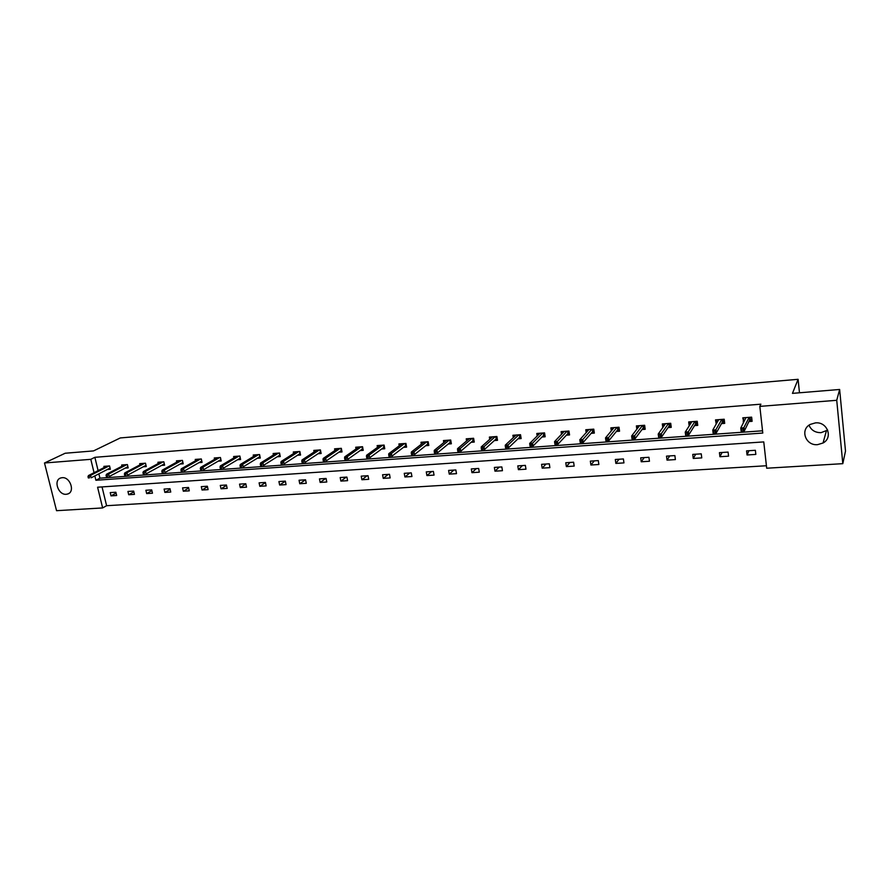 <?xml version="1.0" encoding="UTF-8"?>
<svg xmlns="http://www.w3.org/2000/svg" width="890" height="890" viewBox="0 0 890 890"><rect width="100%" height="100%" fill="white"/><g stroke="black" fill="none" stroke-linecap="round" stroke-linejoin="round"><path stroke-width="1.33" d="M62.133 477.696C70.177 476.662 75.35 491.925 67.696 494.006L66.272 494.284C58.228 495.263 53.089 480.01 60.809 477.952L62.133 477.696M827.678 430.104L821.036 432.662C815.184 432.696 811.179 430.215 809.032 425.197M815.407 422.895C827.255 421.482 833.363 437.635 823.05 442.998L817.598 444.644C805.661 445.968 799.721 429.636 810.278 424.397L815.407 422.895M44.5 462.989L65.17 453.244L93.528 450.907L120.284 437.947L798.096 379.307L792.456 393.369L839.637 389.475L845.5 451.063L842.808 463.668L766.691 468.218L763.765 441.907L97.588 487.219L102.628 507.934L56.548 510.693L44.5 462.989L90.802 459.329L94.062 472.701M102.038 486.919L106.6 505.709L766.412 465.748M106.6 505.709L102.628 507.934M839.637 389.475L836.734 400.3L842.808 463.668M799.476 392.79L798.096 379.307M125.19 468.129L128.182 467.906L127.403 464.58L121.652 465.014L121.941 466.204M161.591 465.414L164.606 465.192L163.838 461.81L157.931 462.266L158.209 463.512M199.026 462.622L202.063 462.388L201.307 458.962L195.233 459.429L195.522 460.753M237.552 459.741L240.612 459.518L239.866 456.036L233.614 456.514L233.914 457.916M277.213 456.781L280.283 456.548L279.549 453.021L273.119 453.511L273.419 455.001M318.053 453.733L321.134 453.5L320.422 449.917L313.792 450.418L314.114 452.009M360.127 450.585L363.231 450.351L362.541 446.713L355.7 447.236L356.033 448.949M403.493 447.347L406.608 447.114L405.94 443.42L398.898 443.954L399.232 445.812M448.226 444.01L451.352 443.776L450.707 440.016L443.431 440.572L443.787 442.597M494.362 440.561L497.499 440.328L496.887 436.512L489.378 437.079L489.756 439.315M541.988 437.012L545.147 436.768L544.547 432.885L536.803 433.474L537.193 435.978M591.183 433.33L594.342 433.096L593.775 429.147L585.776 429.748L586.198 432.607M642.002 429.536L645.183 429.303L644.649 425.275L636.383 425.909L636.828 429.225M694.556 425.62L697.738 425.376L697.237 421.282L688.682 421.938L689.183 425.909M748.913 421.56L752.106 421.315L751.638 417.154L742.794 417.822L743.806 421.938M98.868 473.836L99.925 478.164L762.53 430.793M94.841 475.916L95.898 480.266L762.786 433.052L759.826 406.385L760.872 404.182L94.874 457.315L98.1 470.632M721.501 423.607L724.694 423.362L724.204 419.234L715.504 419.891L716.227 423.996M668.056 427.589L671.238 427.356L670.715 423.295L662.316 423.94L662.783 427.556M616.381 431.45L619.551 431.216L619.006 427.233L610.874 427.845L611.297 430.905M566.385 435.188L569.544 434.954L568.966 431.027L561.101 431.628L561.501 434.298M517.991 438.803L521.139 438.57L520.528 434.709L512.907 435.288L513.285 437.657M471.11 442.297L474.248 442.063L473.614 438.281L466.226 438.837L466.594 440.962M425.687 445.69L428.802 445.456L428.146 441.729L420.992 442.274L421.337 444.21M381.643 448.983L384.758 448.749L384.08 445.078L377.137 445.601L377.471 447.392M338.934 452.176L342.027 451.942L341.326 448.326L334.596 448.838L334.918 450.485M297.482 455.268L300.553 455.035L299.841 451.475L293.3 451.975L293.622 453.511M257.243 458.272L260.303 458.039L259.557 454.534L253.216 455.024L253.528 456.47M218.15 461.187L221.198 460.964L220.442 457.516L214.279 457.983L214.579 459.34M180.181 464.024L183.207 463.801L182.439 460.397L176.442 460.853L176.732 462.144M143.257 466.783L146.272 466.56L145.493 463.201L139.663 463.646L139.953 464.869M107.356 469.464L110.349 469.241L109.559 465.937L103.896 466.371L104.175 467.528M94.874 457.315L90.802 459.329M759.826 406.385L836.734 400.3M110.227 492.615L115.867 492.237L116.657 495.507L111.005 495.875L110.227 492.615M127.938 491.447L133.667 491.08L134.446 494.373L128.716 494.74L127.938 491.447M145.893 490.268L151.701 489.889L152.468 493.205L146.661 493.583L145.893 490.268M164.105 489.077L169.99 488.688L170.758 492.036L164.873 492.415L164.105 489.077M182.561 487.865L188.535 487.475L189.292 490.835L183.329 491.224L182.561 487.865M201.296 486.641L207.348 486.24L208.104 489.634L202.041 490.023L201.296 486.641M220.286 485.395L226.427 484.994L227.172 488.41L221.032 488.799L220.286 485.395M239.555 484.127L245.785 483.726L246.519 487.164L240.289 487.564L239.555 484.127M259.101 482.847L265.42 482.436L266.143 485.896L259.824 486.307L259.101 482.847M278.926 481.546L285.345 481.123L286.057 484.616L279.649 485.028L278.926 481.546M299.051 480.233L305.559 479.799L306.271 483.315L299.763 483.737L299.051 480.233M319.466 478.887L326.074 478.453L326.775 482.002L320.166 482.425L319.466 478.887M340.191 477.53L346.9 477.084L347.589 480.667L340.881 481.09L340.191 477.53M361.218 476.15L368.026 475.705L368.716 479.298L361.907 479.743L361.218 476.15M382.578 474.748L389.486 474.292L390.154 477.93L383.245 478.364L382.578 474.748M404.249 473.324L411.269 472.868L411.936 476.528L404.917 476.973L404.249 473.324M426.266 471.889L433.386 471.411L434.042 475.104L426.922 475.56L426.266 471.889M448.616 470.421L455.847 469.942L456.492 473.658L449.261 474.125L448.616 470.421M471.311 468.93L478.664 468.452L479.287 472.19L471.945 472.668L471.311 468.93M494.373 467.417L501.838 466.927L502.45 470.699L494.985 471.188L494.373 467.417M517.791 465.882L525.378 465.381L525.979 469.186L518.403 469.675L517.791 465.882M541.587 464.324L549.297 463.812L549.886 467.651L542.188 468.151L541.587 464.324M565.773 462.733L573.605 462.222L574.172 466.093L566.351 466.594L565.773 462.733M590.337 461.12L598.303 460.597L598.859 464.502L590.904 465.014L590.337 461.12M615.313 459.485L623.401 458.951L623.957 462.889L615.869 463.412L615.313 459.485M640.7 457.816L648.921 457.282L649.455 461.254L641.234 461.776L640.7 457.816M666.51 456.125L674.876 455.58L675.388 459.585L667.033 460.119L666.51 456.125M692.754 454.401L701.253 453.844L701.754 457.894L693.254 458.439L692.754 454.401M719.432 452.654L728.087 452.087L728.565 456.17L719.921 456.726L719.432 452.654M746.577 450.874L755.376 450.296L755.832 454.412L747.044 454.979L746.577 450.874M99.925 478.164L95.898 480.266M743.562 417.766L743.261 421.982M748.968 450.718L747.044 454.979M716.372 419.835L716.717 422.75L716.005 424.018M722.102 452.476L719.921 456.726M695.691 454.212L693.254 458.439M669.714 455.914L667.033 460.119M644.16 457.594L641.234 461.776M619.017 459.24L615.869 463.412M594.275 460.864L590.904 465.014M569.934 462.455L566.351 466.594M545.971 464.035L542.188 468.151M522.385 465.581L518.403 469.675M499.179 467.105L494.985 471.188M476.317 468.596L471.945 472.668M453.811 470.076L449.261 474.125M431.639 471.533L426.922 475.56M409.812 472.968L404.917 476.973M388.307 474.37L383.245 478.364M367.125 475.761L361.907 479.743M346.255 477.129L340.881 481.09M325.684 478.475L320.166 482.425M305.415 479.81L299.763 483.737M285.356 481.178L279.649 485.028M265.454 482.603L259.824 486.307M245.84 484.004L240.289 487.564M226.516 485.373L221.032 488.799M207.459 486.719L202.041 490.023M188.669 488.043L183.329 491.224M170.135 489.333L164.873 492.415M151.867 490.613L146.661 493.583M133.845 491.859L128.716 494.74M116.078 493.093L111.005 495.875M750.17 417.265L750.504 420.225L751.972 420.113M749.525 420.291L750.504 420.225L749.736 419.846L749.458 417.321M741.27 429.28L741.459 430.983L743.272 430.849L743.083 429.147L741.27 429.28L740.769 428.023L744.029 427.79L744.385 430.86L741.125 431.094L740.769 428.023L745.987 417.577M743.272 430.849L744.385 430.86L749.736 419.846M743.083 429.147L749.169 417.343M722.858 419.335L723.214 422.272L724.549 422.172M722.202 422.349L723.214 422.272L722.446 421.893L722.146 419.39M713.213 431.305L713.424 432.996L715.204 432.874L715.004 431.183L713.213 431.305L712.768 430.07L715.983 429.837L716.339 432.874L713.135 433.107L712.768 430.07L718.697 419.657M715.204 432.874L716.339 432.874L722.446 421.893M715.004 431.183L721.823 419.413M689.984 424.664L689.639 421.86M696.024 421.382L696.381 424.285L697.593 424.196M695.335 424.363L696.381 424.285L695.613 423.918L695.301 421.426M685.656 433.308L685.867 434.988L687.614 434.854L687.403 433.174L685.656 433.308L685.256 432.073L688.415 431.839L688.793 434.854L685.634 435.088L685.256 432.073L691.875 421.693M687.614 434.854L688.793 434.854L695.613 423.918M687.403 433.174L694.945 421.459M663.662 426.299L663.35 423.863M669.625 423.384L669.992 426.266L671.093 426.176M668.924 426.343L669.992 426.266L669.224 425.898L668.913 423.44M658.567 435.266L658.778 436.934L660.502 436.801L660.291 435.143L658.567 435.266L658.222 434.042L661.315 433.819L661.704 436.801L658.611 437.023L658.222 434.042L665.498 423.696M660.502 436.801L661.704 436.801L669.224 425.898M660.291 435.143L668.524 423.462M637.785 427.979L637.496 425.82M643.67 425.353L644.048 428.212L645.028 428.135M642.947 428.29L644.048 428.212L643.281 427.845L642.947 425.409M631.933 437.201L632.167 438.848L633.858 438.726L633.635 437.079L631.933 437.201L631.644 435.978L634.681 435.755L635.082 438.714L632.045 438.937L631.644 435.978L639.554 425.665M633.858 438.726L635.082 438.714L643.281 427.845M633.635 437.079L642.524 425.442M612.331 429.67L612.064 427.756M618.138 427.289L618.528 430.126L619.395 430.059M617.393 430.215L618.528 430.126L617.76 429.77L617.426 427.345M605.767 439.093L605.99 440.728L607.659 440.606L607.425 438.97L605.767 439.093L605.511 437.88L608.504 437.657L608.916 440.595L605.923 440.817L605.511 437.88L614.044 427.601M607.659 440.606L608.916 440.595L617.76 429.77M607.425 438.97L616.97 427.378M587.3 431.372L587.044 429.659M593.018 429.203L593.43 432.006L594.186 431.95M592.262 432.095L593.43 432.006L592.651 431.65L592.306 429.258M580.024 440.962L580.269 442.575L581.904 442.452L581.66 440.839L580.024 440.962L579.813 439.749L582.761 439.538L583.184 442.452L580.247 442.664L579.813 439.749L588.946 429.514M581.904 442.452L583.184 442.452L592.651 431.65M581.66 440.839L591.828 429.291M562.669 433.063L562.436 431.528M568.309 431.083L568.732 433.864L569.378 433.808M567.542 433.953L568.732 433.864L567.953 433.508L567.597 431.138M556.328 442.675L554.715 442.786L554.96 444.399L556.573 444.277L556.328 442.675L557.452 441.384L554.548 441.596L564.26 431.383M567.086 431.172L557.452 441.384L557.885 444.266L567.953 433.508M556.573 444.277L554.96 444.399M554.548 441.596L554.715 442.786M538.428 434.754L538.216 433.363M544.001 432.929L544.969 435.644M543.212 435.777L544.424 435.688L543.645 435.344L543.289 432.985M531.408 444.477L529.828 444.599L530.073 446.179L531.664 446.068L531.408 444.477L532.554 443.198L529.706 443.398L539.963 433.23M542.744 433.018L532.554 443.198L532.999 446.057L543.645 435.344M531.664 446.068L530.073 446.179M529.706 443.398L529.828 444.599M514.587 436.434L514.387 435.177M520.083 434.743L520.962 437.446M519.27 437.569L520.517 437.48L519.738 437.135L519.36 434.798M506.899 446.257L505.342 446.368L505.598 447.948L507.155 447.837L506.899 446.257L508.057 444.978L505.264 445.178L516.055 435.054M518.792 434.843L508.057 444.978L508.513 447.815L519.738 437.135M507.155 447.837L505.598 447.948M505.264 445.178L505.342 446.368M491.113 438.103L490.924 436.957M496.531 436.534L497.321 439.226M495.719 439.337L496.976 439.248L496.197 438.904L495.819 436.589M482.792 448.004L481.256 448.115L481.523 449.673L483.048 449.561L482.792 448.004L483.971 446.736L481.212 446.936L492.526 436.834M495.229 436.634L483.971 446.736L484.438 449.55L496.197 438.904M483.048 449.561L481.523 449.673M481.212 446.936L481.256 448.115M468.018 439.749L467.84 438.714M473.358 438.292L474.059 440.962M472.523 441.084L473.803 440.984L473.024 440.65L472.635 438.347M459.073 449.717L457.56 449.828L457.827 451.375L459.329 451.274L459.073 449.717L460.264 448.46L457.549 448.66L469.364 438.592M472.023 438.392L460.264 448.46L460.742 451.252L473.024 440.65M459.329 451.274L457.827 451.375M457.549 448.66L457.56 449.828M445.267 441.384L445.1 440.439M450.54 440.027L451.163 442.686M449.695 442.797L450.996 442.697L450.218 442.363L449.817 440.083M435.722 451.408L434.242 451.519L434.509 453.055L436 452.943L435.722 451.408L436.934 450.162L434.264 450.351L446.569 440.328M449.183 440.127L436.934 450.162L437.424 452.921L450.218 442.363M436 452.943L434.509 453.055M434.264 450.351L434.242 451.519M422.872 443.009L422.728 442.141M428.068 441.74L428.613 444.377M427.211 444.488L428.535 444.388L427.756 444.054L427.356 441.785M412.749 453.077L411.291 453.177L411.569 454.701L413.027 454.601L412.749 453.077L413.984 451.831L411.358 452.02L424.118 442.041M426.688 441.841L413.984 451.831L414.473 454.579L427.756 444.054M413.027 454.601L411.569 454.701M411.358 452.02L411.291 453.177M400.823 444.611L400.678 443.821M405.084 446.146L406.418 446.046L405.64 445.712L405.239 443.465M390.143 454.712L388.707 454.812L388.986 456.325L390.421 456.225L390.143 454.712L391.389 453.477L388.797 453.666L402.013 443.709M404.55 443.52L391.389 453.477L391.889 456.192L405.64 445.712M390.421 456.225L388.986 456.325M388.797 453.666L388.707 454.812M379.118 446.19L378.973 445.467M383.279 447.781L384.558 447.681M367.882 456.325L366.469 456.425L366.747 457.927L368.171 457.827L367.882 456.325L369.139 455.101L366.591 455.28L380.253 445.367M382.745 445.178L369.139 455.101L369.65 457.794L383.868 447.359L383.445 445.122M368.171 457.827L366.747 457.927M366.591 455.28L366.469 456.425M383.868 447.359L384.547 447.637M357.724 447.759L357.602 447.091M361.818 449.394L363.031 449.305M345.965 457.916L344.575 458.016L344.864 459.496L346.255 459.396L345.965 457.916L347.245 456.692L344.73 456.87L358.803 447.003M361.262 446.813L347.245 456.692L347.756 459.374L362.408 448.961L361.996 446.758M346.255 459.396L344.864 459.496M344.73 456.87L344.575 458.016M362.408 448.961L363.009 449.205M336.654 449.305L336.542 448.694M340.67 450.974L341.816 450.896M324.394 459.474L323.026 459.574L323.315 461.053L324.683 460.953L324.394 459.474L325.673 458.261L323.215 458.439L337.688 448.605M340.114 448.415L325.673 458.261L326.196 460.92L341.282 450.551L340.859 448.36M324.683 460.953L323.315 461.053M323.215 458.439L323.026 459.574M315.906 450.83L315.794 450.262M319.833 452.543L320.934 452.465M303.145 461.02L301.788 461.109L302.088 462.578L303.434 462.477L303.145 461.02L304.447 459.807L302.01 459.985L316.885 450.184M319.265 450.006L304.447 459.807L304.97 462.444L320.467 452.12L320.033 449.94M303.434 462.477L302.088 462.578M302.01 459.985L301.788 461.109M299.307 454.078L300.353 454M282.219 462.533L280.884 462.633L281.184 464.079L282.519 463.979L282.219 462.533L283.532 461.332L281.14 461.51L296.392 451.742M298.74 451.564L283.532 461.332L284.066 463.946L299.963 453.666L299.518 451.497M282.519 463.979L281.184 464.079M281.14 461.51L280.884 462.633M279.082 455.602L280.072 455.524M261.604 464.024L260.292 464.124L260.592 465.559L261.905 465.47L261.604 464.024L262.928 462.833L260.57 463.011L276.189 453.277M278.503 453.099L262.928 462.833L263.473 465.426L279.749 455.179L279.304 453.043M261.905 465.47L260.592 465.559M260.57 463.011L260.292 464.124M259.157 457.093L260.08 457.026M241.301 465.492L240.011 465.592L240.311 467.016L241.602 466.927L241.301 465.492L242.636 464.313L240.311 464.48L256.287 454.79M258.567 454.612L242.636 464.313L243.181 466.883L259.836 456.681L259.391 454.556M241.602 466.927L240.311 467.016M240.311 464.48L240.011 465.592M239.51 458.572L240.389 458.506M221.298 466.95L220.019 467.039L220.331 468.452L221.61 468.363L221.298 466.95L222.645 465.77L220.353 465.937L236.673 456.281M238.921 456.103L222.645 465.77L223.201 468.318L240.211 458.15L239.755 456.047M221.61 468.363L220.331 468.452M220.353 465.937L220.019 467.039M220.153 460.019L220.976 459.963M201.585 468.374L200.328 468.463L200.651 469.876L201.897 469.775L201.585 468.374L202.942 467.205L200.684 467.372L217.338 457.749M219.552 457.582L202.942 467.205L203.51 469.742L220.865 459.607L220.409 457.516M201.897 469.775L200.651 469.876M200.684 467.372L200.328 468.463M201.062 461.454L201.841 461.398M182.161 469.775L180.926 469.864L181.249 471.266L182.483 471.177L182.161 469.775L183.529 468.618L181.304 468.785L198.27 459.195M200.461 459.029L183.529 468.618L184.096 471.133L201.763 461.053M182.483 471.177L181.249 471.266M181.304 468.785L180.926 469.864M182.25 462.867L182.984 462.811M163.026 471.166L161.802 471.255L162.125 472.646L163.337 472.557L163.026 471.166L164.394 470.009L162.214 470.176L179.48 460.62M181.638 460.464L164.394 470.009L164.973 472.512L182.906 462.5M163.337 472.557L162.125 472.646M162.214 470.176L161.802 471.255M163.693 464.257L164.383 464.213M144.158 472.534L142.956 472.623L143.279 473.992L144.48 473.914L144.158 472.534L145.537 471.389L143.379 471.544L160.957 462.032M163.081 461.866L145.537 471.389L146.116 473.858L164.316 463.924M144.48 473.914L143.279 473.992M143.379 471.544L142.956 472.623M145.404 465.637L146.038 465.581M125.557 473.88L124.377 473.97L124.7 475.327L125.879 475.249L125.557 473.88L126.947 472.735L124.823 472.89L142.689 463.423M144.781 463.256L126.947 472.735L127.537 475.193L145.982 465.325M125.879 475.249L124.7 475.327M124.823 472.89L124.377 473.97M127.359 466.983L127.96 466.939M107.223 475.204L106.055 475.293L106.388 476.651L107.545 476.562L107.223 475.204L108.625 474.07L106.533 474.225L124.667 464.791M126.736 464.636L108.625 474.07L109.214 476.517L127.904 466.705M107.545 476.562L106.388 476.651M106.533 474.225L106.055 475.293M109.57 468.318L110.126 468.285M89.145 476.517L87.999 476.606L88.333 477.952L89.478 477.863L89.145 476.517L90.558 475.394L88.488 475.538L106.9 466.138M108.936 465.982L90.558 475.394L91.147 477.808L110.071 468.062M89.478 477.863L88.333 477.952M88.488 475.538L87.999 476.606M67.696 494.006L69.12 493.271M823.05 442.998L826.332 431.038"/></g></svg>
